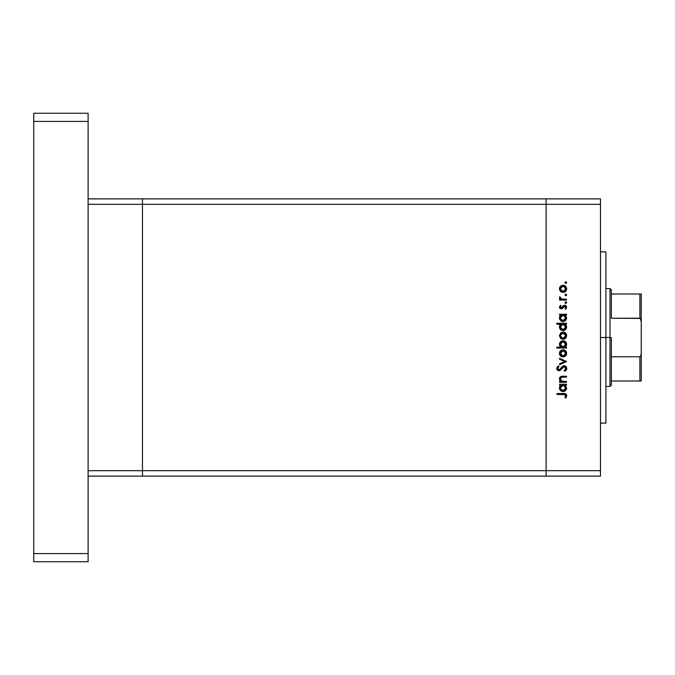 <?xml version="1.0" encoding="UTF-8"?>
<svg xmlns="http://www.w3.org/2000/svg" width="675" height="675" viewBox="0 0 675 675"><rect width="100%" height="100%" fill="white"/><g stroke="black" fill="none" stroke-linecap="round" stroke-linejoin="round"><path stroke-width="1.01" d="M142.476 476.128L142.476 198.872L88.113 198.872L142.476 198.872L142.476 204.314L142.476 198.872L142.476 204.314L88.113 204.314L546.117 204.314L546.117 470.686L600.48 470.686L600.48 204.314L546.117 204.314L546.117 476.128L600.48 476.128L546.117 476.128L546.117 204.314L600.48 204.314L600.48 476.128L600.48 470.686L546.117 470.686L546.117 198.872L600.48 198.872L600.48 204.314L600.48 198.872L546.117 198.872L546.117 204.314L546.117 198.872L546.117 204.314L142.476 204.314L142.476 470.686L142.476 204.314L142.476 470.686L88.113 470.686L88.113 204.314L88.113 470.686L546.117 470.686L142.476 470.686L142.476 476.128L142.476 470.686L142.476 476.128L88.113 476.128L546.117 476.128L142.476 476.128M605.914 337.5L600.48 337.5L605.914 337.5L605.914 251.876L605.914 423.124L605.914 337.5L609.989 337.5L609.989 386.429L609.989 337.5L605.914 337.5M566.502 381.459L566.502 382.312L566.502 381.459L566.502 382.312L559.55 382.312L559.55 381.459L560.807 381.459L559.786 380.312L559.516 378.11L560.123 377.03L561.71 376.296L566.502 376.22L566.502 377.072L561.355 377.257L560.284 378.962L561.743 381.198L566.502 381.459L562.123 381.333L560.284 378.962L561.651 377.173L566.502 377.072L566.502 376.22L562.95 376.22C560.908 376.034 559.735 376.903 559.432 378.818L560.807 381.459L559.55 381.459L559.55 382.312L566.502 382.312L559.55 382.312L559.55 381.459M566.747 368.44L564.173 365.723L566.013 366.55L566.738 368.187L566.148 370.195L564.663 371.334L564.182 370.533L565.768 368.44L564.562 366.635L563.093 367.023L559.55 370.651L557.693 370.33L556.748 368.381L558.352 365.85L558.942 366.618L557.812 367.909L557.795 368.989L559.28 369.824L562.385 366.474L564.173 365.723L558.925 369.875L557.719 368.483L558.942 366.618L558.352 365.85L556.748 368.381L558.967 370.727L560.41 370.195L564.157 366.584L565.768 368.44L564.182 370.533L564.663 371.334L566.738 368.677M559.55 359.21L559.55 358.29L566.502 361.454L559.55 364.753L559.55 363.825L564.612 361.522L559.55 359.21L559.55 358.29L566.502 361.454L559.55 358.29L559.55 359.21L564.612 361.522L559.55 363.825L559.55 364.753L566.502 361.581L559.55 364.753L559.55 363.825M560.841 356.206L563.043 356.948L561.119 356.4L559.71 354.797L559.44 352.974L560.081 351.253L562.368 349.802L564.427 350.013L566.232 351.641L566.57 354.046L565.599 355.894L563.043 356.948C565.245 356.746 566.443 355.539 566.62 353.346C566.443 351.152 565.245 349.954 563.043 349.751L560.571 350.705L559.432 353.346L560.317 355.725M566.612 335.306L566.62 335.661C566.443 337.854 565.245 339.061 563.043 339.263L560.579 338.31L559.432 335.661L560.571 333.02L563.043 332.066L565.591 333.113L566.62 335.661L565.599 338.209L563.043 339.263C565.245 339.061 566.443 337.854 566.62 335.661C566.443 333.467 565.245 332.269 563.043 332.066L560.571 333.02L559.432 335.661L560.579 338.31L562.705 339.247M559.55 315.107L560.832 315.107L559.55 315.107L559.55 314.255L566.502 314.255L566.502 315.107L565.296 315.107L566.62 317.95L565.566 320.515L563.009 321.578L561.001 320.954L559.685 319.309L559.508 317.107L560.832 315.107L559.432 317.925C559.617 320.127 560.815 321.342 563.009 321.578C565.211 321.368 566.418 320.161 566.62 317.95L565.296 315.107L566.502 315.107L566.502 314.255L559.55 314.255L559.55 315.107L559.55 314.255L566.502 314.255L566.502 315.107M566.131 281.872L566.62 282.606L565.827 283.399L565.034 282.606L565.827 281.812L566.62 282.606L566.139 283.34L565.27 283.171L565.093 282.302L565.827 281.812L566.561 282.302L565.827 281.812L565.034 282.606L565.675 283.382M564.646 292.056L561.718 292.191L559.71 290.275L559.71 287.373L562.368 285.289L565.042 285.829L566.612 288.47L565.599 291.372L563.043 292.427C565.245 292.224 566.443 291.018 566.62 288.824C566.443 286.63 565.245 285.432 563.043 285.23L560.571 286.183L559.432 288.824L560.579 291.473L563.397 292.41M565.987 294.148L566.62 294.924L565.827 295.718L565.034 294.924L565.827 294.131L566.612 295.076L565.27 295.49L565.523 294.19L566.612 294.773L565.827 294.131L565.034 294.924L565.675 295.701M566.502 299.253L566.502 300.105L566.502 299.253L566.502 300.105L559.55 300.105L559.55 299.253L560.571 299.253L559.516 298.08L559.668 296.814L561.516 299.025L566.502 299.253L561.777 299.101L559.668 296.814L559.432 297.557L560.571 299.253L559.55 299.253L559.55 300.105L566.502 300.105L559.55 300.105L559.55 299.253M566.131 301.877L566.62 302.611L565.827 303.404L565.034 302.611L565.827 301.818L566.561 302.915L565.27 303.168L565.523 301.877L566.62 302.611L565.827 301.818L565.034 302.611L565.523 303.345M561.254 308.888L559.558 307.825L560.225 305.53L561.009 305.935L560.351 307.479L561.22 308.036L563.38 305.682L564.612 305.235L566.485 306.484L565.895 309.066L565.034 308.686L565.692 306.863L564.654 306.087L562.477 308.45L561.254 308.888L562.326 308.568L564.654 306.087L565.768 307.311L565.034 308.686L565.684 309.26L566.62 307.268L564.612 305.235L563.541 305.556L561.22 308.036L560.284 307.133L561.009 305.935L560.419 305.353L559.432 307.133L561.254 308.888L562.326 308.568L563.87 306.433M560.571 324.397L556.748 324.135L556.748 323.283L566.502 323.283L566.502 324.135L565.296 324.135L566.544 326.168L566.359 328.371L563.718 330.539L560.722 329.763L559.432 326.742L560.891 324.135L559.432 326.945C559.617 329.155 560.815 330.37 563.009 330.598C565.211 330.396 566.418 329.189 566.62 326.978L565.296 324.135L566.502 324.135L566.502 323.283L556.748 323.283L556.748 324.135L556.748 323.283L566.502 323.283L566.502 324.135M566.502 347.186L565.211 347.186L566.502 347.186L566.502 348.038L556.748 348.038L556.748 347.186L560.815 347.186L559.786 345.929L559.491 343.642L560.478 341.786L561.988 340.867L564.427 340.993L566.182 342.605L566.544 345.195L565.211 347.186L566.62 344.377C566.435 342.166 565.237 340.951 563.043 340.723C560.832 340.934 559.626 342.141 559.432 344.351L560.815 347.186L556.748 347.186L556.748 348.038L566.502 348.038L566.502 347.186L566.502 348.038L556.748 348.038L556.748 347.186M559.55 385.121L560.832 385.121L559.55 385.121L559.55 384.269L566.502 384.269L566.502 385.121L565.296 385.121L566.62 387.956L565.566 390.521L563.009 391.584L561.001 390.96L559.685 389.323L559.508 387.121L560.832 385.121L559.432 387.931C559.617 390.142 560.815 391.357 563.009 391.584C565.211 391.373 566.418 390.167 566.62 387.956L565.296 385.121L566.502 385.121L566.502 384.269L559.55 384.269L559.55 385.121L559.55 384.269L566.502 384.269L566.502 385.121M565.65 398.048L564.916 397.541L565.768 395.702L565.237 394.698L556.985 394.386L556.985 393.533L565.675 393.846L566.747 395.752L565.65 398.048L564.916 397.541L565.768 395.702L564.916 397.541L565.65 398.048L566.747 395.752C566.426 394.014 565.321 393.272 563.414 393.533L556.985 393.533L556.985 394.386L563.321 394.386L565.709 395.331M565.675 281.829L566.62 282.606L565.827 283.399L565.093 282.31M559.499 288.082L560.073 286.74M560.571 286.183L561.111 285.77M562.402 285.28L563.397 285.247M565.051 285.837L566.047 286.816M566.561 289.541L565.042 291.828M561.701 292.182L560.9 291.735M560.706 287.364L560.334 289.364L561.524 291.119M561.997 286.284L561.111 286.875L563.051 286.082L565.768 288.824L565.093 286.985M564.089 291.372L565.329 290.36L565.768 288.824L563.051 291.575L560.284 288.824L562.781 286.099M565 286.883L564.114 286.293M561.516 291.111L564.097 291.364M565.827 294.131L566.62 294.924L565.827 295.718L565.034 294.924M566.612 295.076L566.139 295.658M559.448 297.363L559.668 296.814L560.402 297.287L560.596 298.46M559.432 297.557L559.668 296.814M560.402 297.287L560.292 297.861M561.263 298.924L562.072 299.16M565.827 301.818L566.62 302.611L565.827 303.404L565.093 302.307M565.827 303.404L566.62 302.611M560.419 305.353L560.739 306.18M561.009 305.935L560.351 307.488M560.301 306.956L561.22 308.036L561.904 307.749M561.035 308.019L563.667 305.48M561.22 308.036L561.845 307.8M564.874 305.243L565.397 305.378M566.055 305.826L566.384 306.273M565.684 309.26L565.321 308.407M565.76 307.513L565.692 306.855M564.874 306.113L563.431 307.074M564.654 306.087L563.988 306.315M559.727 308.137L559.432 307.311M566.561 318.668L565.566 320.515L566.359 319.343M564.924 321.038L564.418 321.3M563.009 321.578L561.625 321.3M559.457 317.393L559.735 316.406M563.718 321.511L565.566 320.515M560.334 317.317L561.068 315.925L560.284 317.908L563.043 315.107L565.768 317.917L564.992 315.917M565.152 319.688L565.717 318.465L564.486 320.279L562.705 320.701L561.06 319.891L560.292 318.187L560.486 318.988M562.705 320.701L561.819 320.431M561.414 320.195L563.017 320.718L564.975 319.882M561.077 315.917L561.954 315.318M564.587 315.571L562.764 315.124L561.068 315.925M565.566 318.988L565.768 317.917L563.017 320.718L560.326 318.457M561.76 320.406L562.241 320.608M566.561 327.696L565.566 329.543L563.718 330.539M564.924 330.067L564.418 330.328M561.136 330.067L560.461 329.51M559.44 327.308L559.432 326.742M559.457 326.447L559.794 325.367M559.811 325.35L560.267 324.692M556.748 324.135L560.891 324.135M564.106 324.337L561.954 324.337M560.731 325.367L560.284 326.936L563.043 324.135L565.76 327.215L564.992 324.937M564.958 328.919L562.402 329.67L560.486 328.016M562.705 329.729L561.819 329.459M561.414 329.214L563.617 329.678M561.068 324.945L561.971 324.337L560.334 326.346M565.152 328.708L565.768 326.945L563.017 329.746L560.284 326.936L560.672 328.396M561.296 329.122L563.633 329.67L565.566 328.008M559.44 336.032L560.571 333.02M565.034 332.657L566.047 333.652M565.051 332.674L565.591 333.104M561.701 339.019L560.9 338.572M561.119 338.715L561.718 339.019M560.486 334.606L561.305 333.534L560.284 335.661L563.051 332.918L560.284 335.661L560.486 336.715L561.988 338.209L563.583 338.361L565 337.601M562.25 333.028L561.305 333.534M564.114 333.129L563.051 332.918L565.768 335.661L565.093 333.813M565 333.72L562.511 332.969M565.574 336.724L565.768 335.661L563.051 338.403L560.334 336.201M559.82 346.005L559.516 345.161M559.693 342.968L559.946 342.461M559.946 342.453L560.478 341.786M563.034 340.723L563.752 340.791M565.954 342.242L565.329 341.567M566.485 343.322L566.595 343.879M566.603 344.022L566.603 344.79M566.595 344.883L566.443 345.566M561.052 346.368L561.777 346.908M565.726 344.933L565.76 344.115L563.009 347.186L560.292 344.098L560.722 345.929M561.98 341.795L560.739 342.832L560.284 344.377L563.043 341.575L564.992 342.411L562.494 341.634L560.284 344.377L560.368 345.094M561.963 346.992L564.089 346.984L565.574 345.457M564.553 346.739L564.975 346.376M563.043 341.575L565.768 344.385L563.043 341.575M559.44 353.717L559.44 352.974M559.71 351.903L560.073 351.253M565.051 350.35L565.599 350.798M566.047 351.337L566.376 351.962M566.485 352.291L566.612 353.7M566.561 354.063L565.051 356.341M561.701 356.704L560.908 356.265M565.599 355.894L566.376 354.729M564.114 350.814L563.051 350.603L565.768 353.346L563.051 356.088L560.284 353.346L563.051 350.603L560.334 353.886L561.988 355.894L563.583 356.046L565 355.286M560.486 352.291L561.102 351.405L560.334 353.886M561.997 350.806L561.102 351.405M563.051 350.603L563.583 350.654M564.992 355.295L565.726 353.886L565.574 352.282M565.574 352.291L565.093 351.498M565 351.405L564.097 350.806M566.738 368.702L566.595 369.368M566.468 369.681L565.954 370.406M564.663 371.334L564.182 370.533L564.764 370.153M564.992 369.968L565.743 368.111M565.532 367.453L564.367 366.593M565.27 367.082L564.157 366.584L562.967 367.132M564.157 366.584L563.22 366.922L564.545 366.635M562.047 368.179L561.71 368.634M560.258 370.313L558.967 370.727M558.082 370.55L557.423 370.102M557.364 370.043L556.917 369.309M556.782 368.828L556.9 369.267M556.774 367.993L557.128 367.031M558.352 365.85L558.714 366.803M558.284 367.192L557.795 368.989M558.124 369.546L559.102 369.866M559.896 369.495L558.925 369.875L560.917 368.221M561.71 367.175L562.098 366.753M562.579 366.314L563.684 365.782M565.684 366.255L566.182 366.753M566.738 368.187L566.561 367.428M566.013 366.55L565.178 365.943M562.41 367.723L563.085 367.031M560.503 381.215L559.432 378.818M559.482 378.236L560.123 377.03M560.52 376.701L559.44 378.548M561.71 376.296L566.502 376.22L566.502 377.072M563.228 377.072L561.212 377.317M562.013 377.114L562.832 377.072M561.06 377.401L560.461 378.051M560.36 378.346L560.309 379.342M560.95 380.616L562.351 381.375M562.123 381.333L563.988 381.459M559.997 377.165L559.634 377.772M559.516 379.586L559.786 380.312M566.561 388.682L566.03 389.964M564.941 391.036L564.41 391.314M564.401 391.323L565.566 390.521M559.516 387.096L559.735 386.421M563.583 385.163L561.954 385.324M565 385.931L565.574 386.859L564.106 385.315M561.077 385.923L560.284 387.923L563.043 385.121L565.768 387.931L563.017 390.732L564.975 389.897L565.717 388.471L564.967 389.897L563.245 390.715L561.414 390.201L560.292 388.192L560.486 388.994M562.705 390.715L561.819 390.445M561.414 390.201L563.017 390.732L560.326 388.462M561.068 385.931L561.971 385.315L561.068 385.931M560.722 386.362L560.334 387.323M565.152 389.694L565.566 386.851M556.985 394.386L556.985 393.533L563.996 393.542M566.359 394.445L565.912 393.989M566.73 395.466L566.738 395.913M564.916 397.541L565.557 396.487M565.481 396.647L565.692 396.183M565.633 395.137L565.27 394.715M564.435 394.436L563.321 394.386M563.844 394.394L564.3 394.419M565.726 289.364L565.726 288.293M565.329 287.297L564.578 286.538M560.486 287.769L560.334 289.364M561.988 291.372L563.583 291.524M565.717 318.465L565.717 317.377M563.583 315.157L562.764 315.124M560.326 317.368L560.292 318.187M562.326 320.625L563.633 320.65M564.967 319.891L565.312 319.461M565.768 326.945L565.717 326.405M563.583 324.186L563.043 324.135M560.326 326.388L560.326 327.476M565.726 336.201L565.726 335.129M565.329 334.133L564.992 333.712M560.748 337.188L561.296 337.787M561.988 338.209L563.583 338.361M564.992 337.61L565.574 336.715M561.465 346.722L563.009 347.186M563.288 347.178L564.081 346.992M565.76 344.663L564.992 342.411M565.726 353.886L565.726 352.814M565.329 351.818L564.992 351.397M561.988 355.894L563.583 356.046M565.717 388.471L565.717 387.382M560.326 387.374L560.292 388.192M561.296 390.108L562.553 390.69M563.017 390.732L563.633 390.656M546.117 198.872L142.476 198.872L546.117 198.872M88.113 113.257L88.113 561.743L33.75 561.743L33.75 553.593L33.75 561.743L88.113 561.743L88.113 553.593L33.75 553.593L33.75 121.407L33.75 553.593L88.113 553.593L88.113 121.407L33.75 121.407L33.75 113.257L33.75 121.407L88.113 121.407L88.113 113.257L33.75 113.257L88.113 113.257M640.364 380.987L611.347 380.987L611.347 337.5L609.989 337.5L609.989 288.571L609.989 337.5L611.347 337.5L611.347 385.071L611.347 380.987L641.25 380.987L641.25 353.118L640.676 356.147L639.892 356.771L611.347 356.771L639.892 356.771L639.892 380.987L639.892 356.771L640.676 356.147L641.25 353.118L641.242 380.987M611.347 318.229L611.347 289.929L611.347 318.229L640.364 318.44L641.25 321.882L641.25 353.118L641.25 294.013L611.347 294.013L641.242 294.013L641.25 321.882L640.676 318.862L639.892 318.229L639.892 294.013L639.892 318.229L611.347 318.229M641.25 294.013L639.892 294.013M640.676 380.987L641.199 380.987L640.676 380.987M600.48 423.124L605.914 423.124M600.48 251.876L605.914 251.876M611.347 385.071L609.989 386.429L605.914 386.429M605.914 288.571L609.989 288.571L611.347 289.929"/></g></svg>
